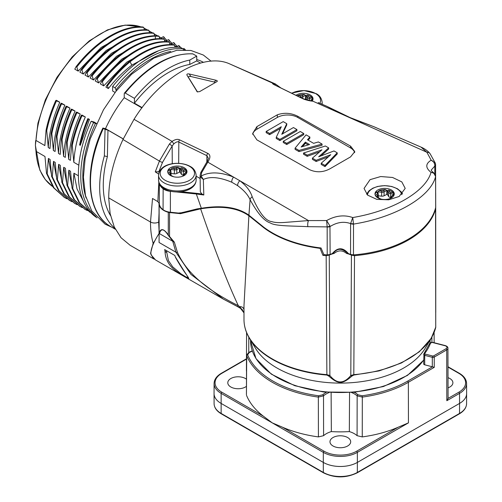 <?xml version="1.0" encoding="UTF-8"?>
<svg xmlns="http://www.w3.org/2000/svg" width="502" height="502" viewBox="0 0 502 502"><rect width="100%" height="100%" fill="white"/><g stroke="black" fill="none" stroke-linecap="round" stroke-linejoin="round"><path stroke-width="0.75" d="M320.747 247.95L320.069 248.339L322.911 255.355A96.346 55.628 0 0 0 326.174 255.669L329.256 255.148A16.968 9.795 0 0 1 334.068 253.466A91.703 52.942 180 0 1 332.757 253.403M324.16 254.633L322.911 255.355M263.883 227.287L263.494 227.506A96.346 55.628 0 0 0 320.069 248.339M159.09 202.883A18.304 10.567 0 0 0 159.04 203.693A18.304 10.567 0 0 0 159.121 204.703L159.121 233.417C152.922 243.188 150.224 250.322 151.039 254.815L155.564 259.973L223.403 299.142L190.961 274.418L175.888 252.192L172.726 241.274L159.46 233.618L159.134 232.978L159.065 242.479L175.888 252.192A2.893 1.431 -22.8 0 0 177.388 252.192C184.033 267.403 199.2 286.328 238.293 305.649L239.818 306.672A5.786 4.405 141.1 0 1 243.991 309.715M154.434 259.214L153.424 258.737L150.55 253.334L153.154 243.313C151.353 236.837 150.475 229.74 150.506 222.022L152.533 198.478L157.854 201.641L158.827 182.132M155.08 240.307L153.154 243.313M243.991 312.771L239.818 306.672L239.492 307.557L223.403 299.142L237.54 306.609A2.893 0.326 -64.2 0 0 238.293 305.649C227.343 282.287 214.787 250.015 200.624 208.832L180.494 213.657L182.784 212.34M164.976 250.762C165.534 269.405 182.985 274.274 185.345 276.909C190.202 278.428 192.26 284.829 175.204 256.666L174.859 255.474L164.637 249.576L164.976 250.762C165.804 252.575 166.319 252.682 166.507 251.088L168.408 260.569L172.669 266.826L180.877 273.766L186.035 276.978L188.369 277.606M159.121 204.703A16.378 9.456 0 0 0 168.289 212.308A4.819 2.78 0 0 0 169.55 212.547L169.55 236.461L174.363 242.165L177.388 252.192M168.289 212.308L168.289 234.942C163.922 228.667 160.866 227.971 159.134 232.846L159.134 232.978A0.966 0.922 12.2 0 0 159.473 233.537C161.035 228.172 163.89 228.674 168.057 235.036L173.152 241.569L174.363 242.165M168.057 235.036L169.55 236.461A0.966 0.414 146.9 0 1 169.074 236.536M180.494 213.657L169.55 212.547M263.494 227.506L248.829 215.697C237.471 207.74 221.407 205.45 200.624 208.832M435.422 328.565L431.193 338.348L419.239 351.852L401.418 362.984L379.054 370.915L353.791 375.063L351.889 376.105C342.37 384.457 338.298 384.425 328.791 376.105A1.443 1.104 -40.7 0 0 329.87 375.496L326.871 374.643L326.174 255.669M248.892 215.753L243.991 305.58M328.791 376.105L326.89 375.063A96.215 55.546 180 0 1 249.488 338.348L255.505 348.306A89.845 51.869 0 0 0 340.343 383.101A89.845 51.869 0 0 0 425.181 348.306M347.93 253.403A91.703 52.942 180 0 1 346.612 253.466C342.433 250.04 338.248 250.04 334.068 253.466M180.977 191.739L196.407 193.314L196.326 193.979L203.812 194.996L203.341 179.452L201.158 176.039C209.71 171.565 220.51 171.922 233.568 177.099L239.818 180.733C246.206 185.577 250.329 190.923 252.192 196.759A4.819 2.993 154.6 0 0 250.096 199.746C257.545 213.381 264.284 221.112 270.302 222.944C275.309 226.364 294.166 225.881 307.877 226.678L327.166 226.879L326.633 220.554C335.537 215.622 344.234 214.624 352.743 217.548L353.477 223.823L350.597 223.597L350.553 254.445A16.484 9.519 0 0 0 348.407 253.617C343.054 247.172 337.677 247.172 332.274 253.617A16.484 9.519 0 0 0 330.128 254.445L327.216 254.903A96.24 55.565 180 0 1 323.865 254.602L321.029 247.982A96.215 55.546 180 0 1 263.537 227.023L248.835 215.126C237.603 207.207 221.771 204.923 201.333 208.274L197.23 208.876L181.743 212.704L178.474 213.061L170.379 212.239A11.853 6.84 0 0 1 163.075 209.692A18.066 10.429 0 0 1 159.291 203.611L157.854 201.641M159.354 171.69L155.269 171.872L159.429 161.079L169.469 143.948L172.054 141.395C175.154 139.399 177.645 138.878 179.534 139.832L207.74 153.33C210.426 154.767 210.602 157.446 208.261 161.374A2.41 0.728 -144.9 0 0 207.226 161.33L200.794 172.462L200.091 175.631L200.455 177.08L203.341 179.452C210.225 176.258 219.713 177.187 231.811 182.232L237.653 185.646C243.997 190.358 248.145 195.058 250.096 199.746L248.904 215.189M327.216 254.903L327.166 226.879A3.853 2.083 -13.8 0 0 329.958 226L326.633 220.554L308.466 220.579A4.819 1.77 93.5 0 0 307.877 226.678M330.128 254.445L329.958 226M327.178 226.998A3.853 2.215 -0.1 0 0 330.09 226.54C337.005 222.198 343.845 221.213 350.597 223.585L352.743 217.548C392.558 210.871 425.721 191.733 431.023 172.355C425.345 167.8 425.395 163.746 431.174 160.194C433.408 161.192 434.619 162.949 434.801 165.465L434.807 173.893M353.477 223.823L353.508 224.087C395.156 217.504 430.434 197.135 435.548 176.723L435.541 176.447C435.184 174.131 433.684 172.763 431.023 172.355L433.615 172.694C432.002 171.464 431.205 170.592 431.218 170.084L434.77 166.106A3.853 2.221 179.7 0 0 435.598 164.725L435.654 192.988M435.717 207.119L435.686 207.433A96.24 55.565 180 0 1 353.464 254.903L353.508 224.087A3.853 2.215 -179.9 0 1 350.597 223.635M353.464 254.903L350.553 254.445M348.407 253.617L347.641 253.184C339.057 245.742 335.763 250.95 333.046 253.184L332.274 253.617M435.686 207.433L435.573 176.246M435.541 176.447L433.615 172.694M430.013 153.581A4.819 4.116 -39.7 0 0 430.001 153.568L430.001 153.568A4.819 4.116 -39.7 0 0 426.851 152.231L421.002 147.092L373.664 126.629L349.329 117.506L426.851 152.231L431.174 160.194L435.385 163.269L435.554 164.298A3.853 1.55 178 0 1 435.592 164.487A3.853 1.55 178 0 1 434.801 165.465M435.585 164.581A3.853 2.221 179.7 0 1 435.598 164.725L435.385 163.275L430.001 153.568C427.811 150.907 424.811 148.749 421.002 147.092L420.996 147.086M208.261 161.374L201.547 172.813L201.158 176.039A2.41 1.224 -24.8 0 0 200.455 177.08M153.424 258.737L130.156 245.309L121.051 237.747L114.28 227.036L110.12 213.576L108.708 197.895C108.834 179.346 113.59 159.887 122.971 139.512L134.028 119.319C160.263 76.856 203.624 51.825 229.86 63.986L275.378 83.953L272.806 83.225C272.115 83.426 272.718 83.997 274.613 84.938L302.518 98.605L312.658 101.147A2.41 1.726 95.5 0 1 313.104 101.278L342.27 114.343L326.771 106.273L318.186 102.552M373.664 126.629A4.819 0.709 -67.8 0 1 373.695 126.636L350.101 117.593A4.819 2.504 -67.3 0 0 349.329 117.506L342.27 114.343A4.819 2.949 -64.8 0 1 343.205 114.531M370.068 179.653L380.698 176.541L392.57 177.47L401.807 181.9L405.202 188.382L399.178 196.458L388.699 199.809L376.82 199.376L367.583 195.115L364.05 188.438L370.068 179.653M216.701 81.751L199.62 91.621L197.261 91.853L187.014 75.244C186.556 74.12 187.284 73.7 189.204 73.976L216.061 80.264C217.466 80.703 217.68 81.198 216.701 81.751L217.102 81.5M309.684 169.732L256.886 139.863L252.65 133.501L256.886 126.629L277.324 114.826C284.207 112.41 291.022 112.887 297.761 116.263L350.559 146.132L354.795 151.61L350.559 156.9L330.121 168.697C323.288 172.406 316.473 172.751 309.684 169.732M252.192 196.759C259.145 212.748 265.627 221.018 271.645 221.564C274.751 222.668 279.67 222.913 286.41 222.298L308.466 220.579L239.818 180.733A4.819 3.181 124.9 0 0 237.653 185.646M176.309 191.94L196.326 193.979L201.333 208.274M203.812 194.996L201.955 194.01L200.336 191.94L200.091 175.631M196.407 193.314L201.955 194.01M200.141 178.505L196.131 176.189M155.269 171.872L158.638 174.062M159.291 203.611L159.366 183.607M376.073 127.64L373.695 126.636A4.819 0.709 -67.8 0 1 373.72 126.648M311.974 101.084A2.41 1.719 95 0 1 312.457 101.222M302.938 98.706A2.41 1.487 116.3 0 0 302.518 98.605M275.366 85.252A2.41 2.071 -71.9 0 0 274.18 83.495M169.469 143.948L172.155 146.044L173.83 143.854C176.014 141.991 177.683 141.382 178.831 142.035L206.899 155.683L208.386 158.356L207.226 161.337M179.534 139.832A2.41 1.5 115.6 0 0 178.831 142.035L178.674 163.338M207.74 153.33A2.41 1.487 116.2 0 0 206.899 155.683L206.849 161.864M158.726 171.966L162.529 162.347L172.155 146.044L172.268 163.734M196.734 59.581A91.527 52.848 -60 0 1 203.467 62.348M124.427 93.127C146.942 66.258 169.682 53.156 192.649 53.821L193.006 53.94A97.068 56.042 120 0 0 125.255 93.046L124.427 93.127L124.232 93.818L124.232 97.708L141.909 107.917M110.534 215.584A91.985 53.112 120 0 1 107.384 156.649L107.974 130.15L105.05 129.416L102.866 128.041L105.508 128.644A91.527 52.848 -60 0 1 124.232 97.708M105.05 129.416L104.36 155.89A97.068 56.042 120 0 0 114.902 228.354M105.508 128.644L123.26 138.891M107.974 130.15L123.228 138.96M125.255 93.046L134.448 98.361L134.448 103.174L142.135 107.61M196.734 60.911L196.734 56.099L189.781 60.064L189.781 64.451L196.734 60.911L200.505 63.089M193.006 53.94L196.734 56.099M189.781 64.451A91.985 53.112 120 0 0 134.448 103.174M189.781 60.064A97.068 56.042 120 0 0 134.448 98.361M107.384 156.649L104.36 155.89M96.284 123.655L95.399 123.436A94.903 54.793 120 0 0 86.124 197.976M170.724 51.442A94.903 54.793 120 0 0 116.056 89.783L116.056 91.207M97.093 217.837A96.346 55.628 -60 0 1 91.157 121.258L95.399 123.436M83.47 201.371L77.001 188.896L73.932 173.203L78.4 175.782M71.711 185.414L68.824 170.253L70.531 171.238L72.062 188.168L72.74 188.564L73.932 173.203M66.603 182.464L63.71 167.304L65.423 168.289L66.948 185.219L67.632 185.608L68.824 170.253M61.495 179.515L58.602 164.355L60.309 165.34L61.84 182.27L62.524 182.659L63.71 167.304M56.387 176.566L53.494 161.406L55.201 162.391L56.732 179.321L57.41 179.71L58.602 164.355M51.273 173.617L48.38 158.45L50.093 159.441L51.618 176.365L52.302 176.76L53.494 161.406M141.006 26.901L125.161 25.1L107.497 29.888L89.35 40.819L72.087 57.021L57.021 77.239L45.331 99.885L37.926 123.203L35.385 145.379L39.815 170.071L45.249 179.509L52.635 186.531A91.527 52.848 -60 0 1 35.981 151.29L44.985 156.492L46.51 173.416L47.194 173.811L48.38 158.45M35.981 151.29L35.416 145.549C35.504 141.57 35.692 139.87 35.981 140.453L44.866 145.586L46.059 130.225L46.736 130.62L48.267 147.55C49.058 132.93 52.898 117.826 59.782 102.239L55.747 100.563L56.381 100.275L59.782 102.239M48.267 147.55L49.974 148.536L51.166 133.174L51.844 133.57L53.375 150.5C54.172 135.879 58.006 120.775 64.89 105.188L60.855 103.512L61.489 103.224L64.89 105.188M53.375 150.5L55.082 151.485L56.274 136.13L56.958 136.519L58.483 153.449C59.28 138.828 63.12 123.724 69.998 108.137L65.969 106.462L66.597 106.179L69.998 108.137M58.483 153.449L60.196 154.434L61.382 139.079L62.066 139.468L63.597 156.398C64.388 141.777 68.228 126.68 75.112 111.093L71.077 109.411L71.711 109.129L75.112 111.093M63.597 156.398L65.304 157.383L66.496 142.028L67.174 142.424L68.705 159.347C69.502 144.733 73.336 129.629 80.22 114.042L76.185 112.36L76.819 112.078L80.22 114.042M68.705 159.347L70.412 160.333L71.604 144.978L72.282 145.373L73.813 162.297C74.61 147.682 78.45 132.578 85.327 116.991L81.293 115.309L81.926 115.027L85.327 116.991M73.813 162.297L78.839 165.202M91.157 121.258L93.93 121.955L96.409 123.385M116.056 89.783L115.033 87.825A96.346 55.628 -60 0 1 182.784 48.719L180.4 47.345A96.346 55.628 -60 0 0 112.649 86.451L112.649 91.025L115.102 92.437M87.831 118.616C84.104 127.477 81.362 136.255 79.592 144.959L80.27 145.354L89.469 119.376L87.831 118.616L89.469 119.376M76.116 66.634L76.8 67.023C96.936 41.007 123.561 25.307 143.691 27.422L143.014 27.033C122.883 24.912 96.252 40.612 76.116 66.634L74.779 69.157L78.18 71.121L101.166 47.439L125.713 33.747M81.23 69.583L81.908 69.979C102.044 43.956 128.669 28.256 148.805 30.371L148.121 29.982C127.991 27.861 101.366 43.561 81.23 69.583L79.887 72.106L83.288 74.07L106.273 50.395L130.821 36.696M86.338 72.533L87.022 72.928C107.152 46.906 133.783 31.206 153.913 33.327L153.229 32.931C133.099 30.817 106.474 46.51 86.338 72.533L84.995 75.062L88.396 77.019L111.381 53.344L135.929 39.652M96.56 78.431L97.237 78.827C117.374 52.804 143.999 37.104 164.135 39.225L163.451 38.83C143.321 36.715 116.69 52.415 96.56 78.431L95.217 80.96L98.618 82.924L121.603 59.242L146.151 45.55M101.668 81.38L102.345 81.776C122.482 55.753 149.107 40.06 169.243 42.174L168.559 41.779C148.429 39.664 121.804 55.364 101.668 81.38L100.325 83.909L103.726 85.873L126.711 62.192L151.259 48.499M106.782 85.447L107.466 85.842C114.387 76.549 121.923 68.529 130.074 61.784L129.39 61.395C121.246 68.134 113.709 76.153 106.782 85.447L105.916 87.135L108.357 88.547C115.617 79.329 123.442 71.522 131.831 65.134L158.494 50.796M91.446 75.482L92.13 75.877C112.837 50.382 133.883 37.129 155.281 36.119L159.021 36.276L158.343 35.88L154.597 35.73C133.206 36.734 112.153 49.987 91.446 75.482L90.109 78.011L93.504 79.975L116.495 56.293L141.037 42.601M161.205 37.945L163.37 36.646L166.959 40.505M164.047 37.041L163.708 38.98M166.313 40.894L168.477 39.595L172.073 43.454M169.161 39.991L168.816 41.93M171.427 43.843L173.585 42.544L177.181 46.41M174.269 42.94L173.924 44.879M176.535 46.793L178.699 45.494L180.977 47.677M179.377 45.889L179.139 47.257M183.035 48.907L183.807 48.443L185.439 49.874M184.485 48.838L184.309 49.836M182.784 48.719L183.638 49.824M112.649 86.451L115.033 87.825M46.059 130.225C48.11 120.361 51.342 110.471 55.747 100.563M46.736 130.62C48.794 120.75 52.026 110.867 56.431 100.952M51.166 133.174C53.218 123.31 56.45 113.421 60.855 103.512M51.844 133.57C53.902 123.705 57.134 113.816 61.539 103.901M56.274 136.13C58.332 126.259 61.564 116.37 65.969 106.462M56.958 136.519C59.01 126.655 62.242 116.765 66.647 106.857M61.382 139.079C63.44 129.209 66.672 119.319 71.077 109.411M62.066 139.468C64.124 129.604 67.35 119.714 71.755 109.806M66.496 142.028C68.548 132.158 71.78 122.268 76.185 112.36M67.174 142.424C69.232 132.553 72.464 122.664 76.869 112.755M71.604 144.978C73.662 135.107 76.888 125.218 81.293 115.309M72.282 145.373C74.34 135.502 77.572 125.613 81.977 115.705M90.956 212.76L79.636 202.758L72.74 188.564M89.864 212.139L78.958 202.369L72.062 188.168M87.361 210.583L85.095 209.39L74.528 199.809L67.632 185.608M84.756 209.19L73.844 199.413L66.948 185.219M82.246 207.627L79.987 206.441L69.42 196.859L62.524 182.659M79.649 206.24L68.736 196.464L61.84 182.27M77.139 204.678L74.88 203.492L64.306 193.91L57.41 179.71M74.534 203.291L63.628 193.515L56.732 179.321M72.031 201.729L69.765 200.536L59.198 190.961L52.302 176.76M69.427 200.342L58.521 190.565L51.618 176.365M66.923 198.779L64.658 197.587L54.09 188.012L47.194 173.811M64.319 197.386L53.407 187.616L46.51 173.416M80.27 145.354C82.039 136.651 84.788 127.872 88.509 119.012M76.8 67.023L78.18 71.121M144.488 29.825L143.691 27.422M81.908 69.979L83.288 74.07M149.596 32.774L148.805 30.371M87.022 72.928L88.396 77.019M154.704 35.724L153.913 33.327M97.237 78.827L98.618 82.924M164.926 41.628L164.135 39.225M102.345 81.776L103.726 85.873M170.034 44.578L169.243 42.174M107.466 85.842L108.357 88.547M129.39 61.395C145.116 49.252 159.874 43.699 173.667 44.728L174.351 45.124C160.552 44.094 145.793 49.648 130.074 61.784L131.831 65.134M175.054 47.244L174.351 45.124M92.13 75.877L93.504 79.975M159.818 38.679L159.021 36.276M312.188 101.103A9.632 5.56 0 0 0 313.016 98.85A9.632 5.56 0 0 0 310.192 94.916A9.632 5.56 0 0 0 295.992 95.28M312.765 99.553L311.152 100.707A2.021 1.167 0 0 0 310.87 100.958M312.602 99.352L312.156 97.733A9.632 5.56 0 0 0 310.192 96.095A9.632 5.56 0 0 0 307.356 94.96L308.284 96.484A0.966 0.74 148.6 0 0 307.381 97.457A2.987 1.726 0 0 0 309.201 98.505L312.602 99.201M304.331 94.495A9.632 5.56 0 0 0 297.768 95.505L300.516 95.807A2.021 1.167 0 0 0 302.204 95.543L304.331 94.495L305.574 95.399L305.574 99.333A9.632 5.56 180 0 1 306.176 99.427L306.176 95.493L307.356 94.96M297.215 95.882L297.768 95.505M305.072 99.578L305.574 99.333M306.176 99.427L306.559 100.042M170.529 175.549A9.632 5.56 0 0 0 181.034 176.754A9.632 5.56 0 0 0 186.982 171.615A9.632 5.56 0 0 0 184.159 167.681A9.632 5.56 0 0 0 173.661 166.476A9.632 5.56 0 0 0 167.712 171.615A9.632 5.56 0 0 0 170.529 175.549M186.562 172.123L186.123 170.498A9.632 5.56 0 0 0 184.159 168.86A9.632 5.56 0 0 0 181.316 167.731L182.251 169.249A0.966 0.74 148.6 0 0 181.341 170.222A2.987 1.726 0 0 0 183.161 171.276L186.562 171.966M178.292 167.26A9.632 5.56 0 0 0 171.728 168.277L174.483 168.572A2.021 1.167 0 0 0 176.164 168.308L178.292 167.26L179.534 168.164L179.534 172.098A9.632 5.56 180 0 1 180.143 172.192L180.143 168.258L181.316 167.731M170.755 171.056L170.755 169.525L171.728 168.277M169.513 169.557L170.285 169.601L170.944 171.634A0.966 0.772 -17.9 0 1 170.975 171.828A2.987 1.726 0 0 1 171.025 172.142L170.944 171.634A0.966 0.772 -17.9 0 0 170.027 171.144L169.513 169.557A9.632 5.56 0 0 0 167.762 172.205M171.025 173.485L174.307 173.836A2.987 1.726 0 0 0 176.792 173.454L179.534 172.098M180.143 172.192L181.341 174.156A2.987 1.726 0 0 0 183.161 175.211L183.663 175.311M377.811 197.87A9.632 5.56 0 0 0 388.31 199.074A9.632 5.56 0 0 0 394.258 193.935A9.632 5.56 0 0 0 391.434 190.001A9.632 5.56 0 0 0 380.936 188.796A9.632 5.56 0 0 0 374.988 193.935A9.632 5.56 0 0 0 377.811 197.87M393.844 194.443L393.399 192.824A9.632 5.56 0 0 0 391.434 191.18A9.632 5.56 0 0 0 388.598 190.051L389.527 191.569A0.966 0.74 148.6 0 0 388.623 192.542A2.987 1.726 0 0 0 390.443 193.596L393.844 194.287M385.574 189.58A9.632 5.56 0 0 0 379.01 190.597L381.758 190.892A2.021 1.167 0 0 0 383.446 190.628L385.574 189.58L386.816 190.484L386.816 194.418A9.632 5.56 180 0 1 387.418 194.512L387.418 190.578L388.598 190.051M378.037 193.377L378.037 191.846L379.01 190.597M376.795 191.877L377.567 191.921L378.226 193.954A0.966 0.772 -17.9 0 1 378.257 194.148A2.987 1.726 0 0 1 378.307 194.462L378.226 193.954A0.966 0.772 -17.9 0 0 377.309 193.465L376.795 191.877A9.632 5.56 0 0 0 375.044 194.525M378.307 195.805L381.583 196.156A2.987 1.726 0 0 0 384.074 195.774L386.816 194.418M387.418 194.512L388.623 196.477A2.987 1.726 0 0 0 390.443 197.531L390.945 197.631M215.189 82.466L214.185 82.008L216.061 80.264M189.204 73.976L190.879 76.517C188.94 76.229 188.206 76.649 188.689 77.779L197.531 91.979M190.879 76.517L214.185 82.008M187.014 75.244L188.689 77.779M196.797 91.395L197.342 91.74M354.65 152.664A14.451 8.346 0 0 0 350.559 147.939L297.761 117.455A14.451 8.346 0 0 0 277.324 117.455L256.886 129.252A14.451 8.346 0 0 0 252.713 134.379M321.211 163.244L321.211 164.424L325.014 166.62L337.225 154.001L337.225 152.821L333.974 150.945L318.676 156.8L328.634 147.864L325.384 145.988L303.528 153.035L307.18 155.149L321.951 149.816L312.407 158.161L316.135 160.314L330.768 154.691L321.211 163.244L325.014 165.44L337.225 152.821M320.966 155.927L328.634 149.044L328.634 147.864M303.528 153.035L303.528 154.214L307.18 156.329L319.655 151.824M312.407 158.161L312.407 159.341L316.135 161.493L328.459 156.762M308.146 140.177L309.866 138.207L309.866 137.027L306.076 134.837L295.076 148.159L298.997 150.418L322.064 144.074L318.387 141.947L313.624 143.34L307.462 139.782L309.866 137.027M295.076 148.159L295.076 149.339L298.997 151.598L322.064 145.254L322.064 144.074M283.26 141.332L283.26 142.512L286.73 144.52L303.76 134.687L303.76 133.507L300.29 131.499L283.26 141.332L286.73 143.34L303.76 133.507M276.251 137.291L276.251 138.47L279.884 140.566L296.914 130.733L296.914 129.554L293.444 127.552L281.754 134.298L286.774 123.699L283.203 121.635L266.167 131.468L269.637 133.469L281.296 126.742L276.251 137.291L279.884 139.387L296.914 129.554M282.526 133.852L286.774 124.879L286.774 123.699M266.167 131.468L266.167 132.647L269.637 134.649L280.518 128.374M325.014 166.62L325.014 165.44M316.135 161.493L316.135 160.314M307.18 156.329L307.18 155.149M298.997 151.598L298.997 150.418M309.577 144.526L301.156 146.998L305.392 142.11L309.577 144.526M302.53 146.597L305.392 143.29L308.222 144.921M305.392 143.29L305.392 142.11M286.73 144.52L286.73 143.34M279.884 140.566L279.884 139.387M269.637 134.649L269.637 133.469M243.991 312.884L240.151 307.87A2.893 0.326 -63.5 0 1 240.113 307.864A2.893 0.326 -63.5 0 1 240.289 306.992M237.515 306.584A2.893 0.326 -64.2 0 0 237.54 306.609L242.083 309.314L243.991 312.915M172.726 241.274L173.152 241.569M349.555 392.639L349.329 431.588A85.051 49.102 180 0 1 331.345 431.588L331.119 392.639M246.513 371.273L246.426 370.758M246.557 395.419A96.315 55.603 0 0 0 263.355 416.177L272.235 422.866L282.469 427.208A96.315 55.603 0 0 0 318.419 436.909L318.35 397.095A96.183 55.534 180 0 1 246.702 355.73L246.432 394.76M246.488 379.223A10.36 5.98 0 0 0 245.465 378.533A10.36 5.98 0 0 0 234.177 377.24A10.36 5.98 0 0 0 227.789 382.762A10.36 5.98 0 0 0 230.82 386.992A10.36 5.98 0 0 0 246.463 386.327M446.033 348.721A3.175 1.832 0 0 0 445.079 345.746L432.31 342.464A1.249 0.722 0 0 0 430.578 342.973A92.205 53.237 180 0 1 424.723 353.483A0.766 0.446 0 0 0 425.112 354.067L432.693 356.018A0.766 0.446 0 0 0 433.552 355.924L446.033 348.721A0.966 0.558 60 0 1 446.711 349.9L446.824 400.709L448.06 398.425A4.298 2.485 0 0 0 448.085 398.161L447.922 348.206C448.01 347.108 447.138 346.242 445.318 345.602L432.548 342.314L429.668 343.431A0.966 0.772 -160 0 0 429.63 343.644M448.054 387.82A10.36 5.98 0 0 0 452.898 382.756A10.36 5.98 0 0 0 449.861 378.527A10.36 5.98 0 0 0 448.016 377.686M424.723 353.483A0.966 0.722 -142.7 0 0 423.958 353.684L423.663 363.887A1.763 1.017 0 0 0 424.711 364.816L424.717 355.36L432.304 357.311A1.732 0.998 0 0 0 434.23 357.104L434.255 367.345L408.352 382.298L408.446 422.866L398.168 427.227A96.315 55.603 0 0 1 362.256 436.909L357.085 435.68A19.785 11.42 0 0 0 349.329 431.588M434.255 367.345L432.467 366.805A1.763 1.017 0 0 1 432.291 366.767L424.711 364.816M432.467 366.805L407.674 381.118A0.966 0.558 -120 0 1 408.352 382.298A96.183 55.534 180 0 1 362.318 397.095L362.256 436.909M331.345 431.588A19.785 11.42 0 0 0 323.589 435.68L318.419 436.909M333.014 445.989A10.36 5.98 0 0 0 344.297 447.288A10.36 5.98 0 0 0 350.691 441.766A10.36 5.98 0 0 0 347.66 437.537A10.36 5.98 0 0 0 336.371 436.238A10.36 5.98 0 0 0 329.977 441.766A10.36 5.98 0 0 0 333.014 445.989M435.767 311.93L435.767 312.369M435.686 208.499L435.742 327.342L435.56 207.941M346.612 253.466A16.968 9.795 0 0 1 351.425 255.148L354.512 255.669L353.81 374.643L350.81 375.496C343.751 384.055 336.773 384.055 329.87 375.496L329.256 255.148M351.889 376.105A1.443 1.104 -139.3 0 1 350.81 375.496L351.425 255.148M354.512 255.669A96.346 55.628 0 0 0 435.642 208.826M175.945 257.978L175.204 256.666M166.495 251.358L166.482 251.922M166.507 250.655L166.507 251.088M198.365 208.707L197.311 209.315M249.218 215.471L248.829 215.697M326.89 375.063L326.871 374.643A96.346 55.628 180 0 1 243.991 319.567L243.991 305.53M243.991 319.567C244.01 326.036 245.842 332.293 249.488 338.348A96.215 55.546 180 0 1 245.246 328.503M231.811 182.232A4.819 3.031 116.6 0 1 233.568 177.099L207.74 162.108A2.41 0.715 -145.1 0 0 206.717 162.058M134.028 119.319L172.054 141.395L173.83 143.854M229.86 63.986L272.806 83.225A2.41 2.341 -94.4 0 1 274.18 84.656M163.075 187.899A17.495 10.103 0 0 0 163.526 188.25A11.282 6.513 0 0 0 165.873 189.555M164.06 187.761A18.787 10.849 180 0 1 158.557 180.092C159.04 184.159 161.035 187.083 164.556 188.865C174.897 195.171 195.849 191.576 196.131 180.092A18.787 10.849 180 0 1 184.535 190.114A18.787 10.849 180 0 1 164.06 187.761M170.404 191.143L172.249 191.526M159.58 184.033A17.978 10.379 0 0 0 163.144 188.815A11.759 6.79 0 0 0 170.391 191.337L170.379 212.239M108.708 197.895L150.506 222.022A5.779 3.357 0.3 0 0 158.676 222.047L159.04 213.049M122.971 139.512L159.429 161.079A2.41 0.609 23.2 0 0 162.529 162.347M163.526 188.25L163.144 188.815L163.075 209.692M159.04 230.33L158.676 222.047M200.794 172.462L201.553 172.813M103.349 128.43A97.068 56.042 120 0 0 110.584 226.496L115.347 229.245M95.982 216.626A96.346 55.628 -60 0 1 93.541 122.639M35.981 140.453A91.527 52.848 -60 0 1 74.622 55.076A91.527 52.848 -60 0 1 140.949 26.901M143.917 28.099A91.527 52.848 -60 0 1 146.295 29.336L147.293 29.913M154.597 35.73L155.281 36.119L155.463 38.918M291.568 93.115L304.024 90.548L316.166 93.636C319.63 95.342 321.631 98.266 322.171 102.408A18.787 10.849 180 0 1 321.92 104.171M291.806 93.228A17.175 9.915 180 0 1 315.526 93.541A17.175 9.915 180 0 1 319.887 103.286M302.204 95.543A0.966 0.515 63.7 0 1 302.832 96.754L305.574 95.399M302.832 98.649L302.832 96.754A2.987 1.726 0 0 1 300.34 97.137L299.606 97.055M306.176 95.493L307.381 97.457L307.381 100.268M308.284 96.484A2.021 1.167 0 0 0 309.521 97.2L312.156 97.733M309.521 97.2L309.201 100.676M300.34 97.419L300.516 95.807M311.152 100.707A0.966 0.596 -124 0 0 310.612 100.695L310.368 100.883M158.557 175.173C159.554 162.893 179.81 160.54 190.132 166.4C193.596 168.107 195.592 171.031 196.131 175.173A18.787 10.849 180 0 1 184.535 185.194A18.787 10.849 180 0 1 164.06 182.847A18.787 10.849 180 0 1 158.557 175.173L158.557 180.092M165.202 180.331A17.175 9.915 180 0 1 165.202 166.306A17.175 9.915 180 0 1 189.486 166.306A17.175 9.915 180 0 1 189.486 180.331A17.175 9.915 180 0 1 165.202 180.331M186.913 172.261L185.112 173.472A2.021 1.167 0 0 0 184.661 174.451L184.868 175.091M184.661 174.451A0.966 0.772 162.1 0 0 183.713 175.336L183.839 175.725M183.713 175.788L183.713 175.336A2.987 1.726 0 0 1 183.663 175.022L184.573 173.466A0.966 0.596 -124 0 1 185.112 173.472M172.487 176.422L172.437 176.34A0.966 0.74 -31.4 0 1 173.259 176.622L169.94 175.173M172.437 176.34A2.021 1.167 0 0 0 171.207 175.625L170.379 175.462M176.164 168.308A0.966 0.515 63.7 0 1 176.792 169.519L179.534 168.164M176.792 173.454L176.792 169.519A2.987 1.726 0 0 1 174.307 169.902L170.755 169.525M180.143 168.258L181.341 170.222L181.341 174.156M182.251 169.249A2.021 1.167 0 0 0 183.487 169.965L186.123 170.498M183.487 169.965L183.161 175.211M168.854 174.244L170.31 173.265A2.987 1.726 0 0 0 171.025 172.142L171.025 175.393M170.31 175.248L170.31 173.265A0.966 0.596 56 0 0 169.576 172.117A2.021 1.167 0 0 0 170.027 171.144M168.076 173.127L169.576 172.117M174.307 173.836L174.483 168.572M180.249 176.917L178.097 177.206M179.754 176.999A2.021 1.167 0 0 0 179.07 177.087M367.483 195.027A17.175 9.915 180 0 1 378.546 186.367A17.175 9.915 180 0 1 396.768 188.626A17.175 9.915 180 0 1 401.719 194.688M394.195 194.581L392.395 195.799A2.021 1.167 0 0 0 391.943 196.771L392.15 197.411M391.943 196.771A0.966 0.772 162.1 0 0 390.995 197.656L391.121 198.045M390.995 198.108L390.995 197.656A2.987 1.726 0 0 1 390.945 197.342L391.855 195.786A0.966 0.596 -124 0 1 392.395 195.799M379.769 198.742L379.719 198.66A0.966 0.74 -31.4 0 1 380.541 198.943L378.677 197.788L377.215 197.493M379.719 198.66A2.021 1.167 0 0 0 378.483 197.951L377.661 197.782M383.446 190.628A0.966 0.515 63.7 0 1 384.074 191.839L386.816 190.484M384.074 195.774L384.074 191.839A2.987 1.726 0 0 1 381.583 192.228L378.037 191.846M387.418 190.578L388.623 192.542L388.623 196.477M389.527 191.569A2.021 1.167 0 0 0 390.763 192.285L393.399 192.824M390.763 192.285L390.443 197.531M376.136 196.564L377.586 195.585A2.987 1.726 0 0 0 378.307 194.462L378.307 197.713M377.586 197.568L377.586 195.585A0.966 0.596 56 0 0 376.858 194.437A2.021 1.167 0 0 0 377.309 193.465M375.352 195.447L376.858 194.437M381.583 196.156L381.758 190.892M387.525 199.244L385.373 199.526M387.036 199.325A2.021 1.167 0 0 0 386.345 199.407M256.886 126.629L256.886 129.252M277.324 114.826L277.324 117.455M297.761 116.263L297.761 117.455M350.559 146.132L350.559 147.939M250.554 340.111L250.561 340.871A89.783 51.838 0 0 0 323.489 391.591A89.783 51.838 0 0 0 423.675 359.972M430.126 340.871L430.045 342.853A89.783 51.838 0 0 0 430.126 340.871L430.126 340.105M248.747 352.41L248.797 337.162M252.261 350.823L248.998 352.31A0.966 0.42 69.9 0 1 249.331 352.429A20.877 12.054 0 0 0 252.349 351.08M246.469 359.106L221.815 373.337A23.092 13.334 0 0 0 221.815 392.194L263.355 416.177M446.824 400.709L459.537 393.367A24.052 13.887 0 0 0 466.584 383.522L466.615 393.555A24.09 13.905 180 0 1 466.615 393.618A24.09 13.905 180 0 1 459.562 403.413L459.531 413.428A0.966 0.558 -120 0 1 459.33 413.868C464.036 411.075 466.446 407.668 466.571 403.646A24.046 13.88 180 0 1 459.531 413.428L357.336 472.432A24.046 13.88 180 0 1 323.332 472.432L221.144 413.428A24.046 13.88 180 0 1 214.097 403.646L214.059 393.618A24.09 13.905 180 0 1 214.059 393.555L214.09 383.522A24.052 13.887 0 0 0 221.137 393.367L221.144 413.428A0.966 0.558 -60 0 0 221.344 413.868C216.638 411.075 214.222 407.668 214.097 403.646M459.33 413.868L357.135 472.865A0.966 0.558 -120 0 0 357.336 472.432L357.368 462.417A24.09 13.905 180 0 1 323.301 462.417L323.332 472.432A0.966 0.558 -60 0 0 323.533 472.865L221.344 413.868M221.815 392.194A0.966 0.558 120 0 0 221.137 393.367L323.326 452.371L323.301 462.417L221.112 403.413A24.09 13.905 180 0 1 214.059 393.618M448.06 398.425L458.853 392.194A0.966 0.558 60 0 1 459.537 393.367L459.562 403.413L357.368 462.417L357.342 452.371L408.446 422.866M221.815 373.337A0.966 0.558 -120 0 0 221.332 373.287C216.626 376.086 214.21 379.499 214.09 383.522M458.853 392.194A23.092 13.334 0 0 0 458.853 373.337L447.985 367.062M431.883 337.162L431.902 342.226M407.674 381.118A95.223 54.975 180 0 1 362.099 395.771L357.964 394.792A20.877 12.054 0 0 0 354.286 392.288M326.382 392.282A20.877 12.054 0 0 0 322.704 394.792L318.575 395.764A95.223 54.975 180 0 1 247.643 354.814L249.331 352.429M430.578 342.973A0.966 0.772 -160 0 0 429.668 343.431L423.958 353.684A0.966 0.722 -142.7 0 0 423.839 354.042A1.732 0.998 0 0 0 423.694 354.462A1.732 0.998 0 0 0 424.717 355.36A0.966 0.32 104.4 0 1 425.112 354.067M433.552 355.924A0.966 0.558 60 0 1 434.23 357.104L446.711 349.9A4.141 2.391 0 0 0 447.922 348.206M458.853 373.337A0.966 0.558 -60 0 1 459.336 373.287L447.985 366.736M351.494 392.514A19.911 11.496 0 0 1 357.154 395.877L362.318 397.095L362.099 395.771M282.469 427.208L324.01 451.191A23.092 13.334 0 0 0 356.665 451.191L398.168 427.227M356.665 451.191A0.966 0.558 60 0 1 357.342 452.371A24.052 13.887 0 0 1 323.326 452.371A0.966 0.558 120 0 1 324.01 451.191M357.964 394.792A0.966 0.665 -47.7 0 0 357.154 395.877L357.085 435.68M323.589 435.68L323.52 395.877A0.966 0.665 -132.3 0 0 322.704 394.792M329.174 392.514A19.911 11.496 0 0 0 323.52 395.877L318.35 397.095L318.575 395.764M248.998 352.31L246.576 355.083L246.702 355.73A0.966 0.766 -22.1 0 1 247.643 354.814M432.291 366.767L432.304 357.311A0.966 0.32 104.4 0 1 432.693 356.018M435.611 327.825A1.443 1.167 -166.3 0 0 435.742 327.342A96.346 55.628 180 0 1 353.81 374.649L353.791 375.063M159.04 233.549L159.04 203.693M425.175 348.306L431.193 338.348L435.78 327.066M435.579 176.403L435.717 207.125M350.101 117.593L326.771 106.273M273.741 84.487L302.944 98.706C303.591 99.327 310.067 101.097 311.993 101.09L312.658 101.147M280.781 87.863L275.378 83.953M102.866 128.041C83.414 169.375 86.476 213.488 110.584 226.496M211.141 61.194L203.329 55.032L190.892 50.476L176.949 50.256L153.976 58.031L131.53 74.321L115.987 91.295L103.468 109.806L90.228 138.853L85.139 158.5L83.407 177.244L85.491 195.592L91.747 210.903L105.037 224.124L111.902 227.255M148.968 30.886L152.407 32.862M154.083 33.835L157.515 35.818M159.19 36.784L162.623 38.767M164.298 39.733L167.737 41.716M169.412 42.683L172.845 44.665M174.52 45.632L177.237 47.201M143.917 28.093L146.295 29.336M89.525 211.944L90.209 212.34M84.418 208.995L85.095 209.39M79.303 206.046L79.987 206.441M74.196 203.097L74.88 203.492M69.088 200.147L69.765 200.536M63.98 197.198L64.658 197.587M322.171 102.408L322.171 104.278M312.834 99.201L310.612 100.695M196.131 175.173L196.131 180.092M186.794 171.966L184.573 173.466M183.663 175.813L183.663 175.022M402.566 193.904L401.418 192.078L397.408 188.721L391.729 186.487L384.639 185.633L377.667 186.449L372.842 188.187L369.039 190.773L366.567 194.142M394.076 194.287L391.855 195.786M390.945 198.133L390.945 197.342M250.561 340.871L256.001 358.629L271.369 374.166L294.812 385.724L323.583 391.999L354.324 392.282L383.428 386.527L407.48 375.402L423.675 360.16M246.426 370.733L246.57 332.525M357.135 472.865C345.934 478.205 334.734 478.205 323.533 472.865M466.571 403.646L466.615 393.618M466.584 383.522C466.465 379.499 464.049 376.086 459.336 373.287M434.148 342.728L434.111 332.525M246.469 358.773L221.332 373.287M246.432 394.779L246.576 355.083M435.698 207.382L435.767 312.42M435.686 192.887L435.692 200.38M188.375 277.531L186.418 274.688C182.835 269.725 179.208 263.983 175.537 257.457"/></g></svg>
